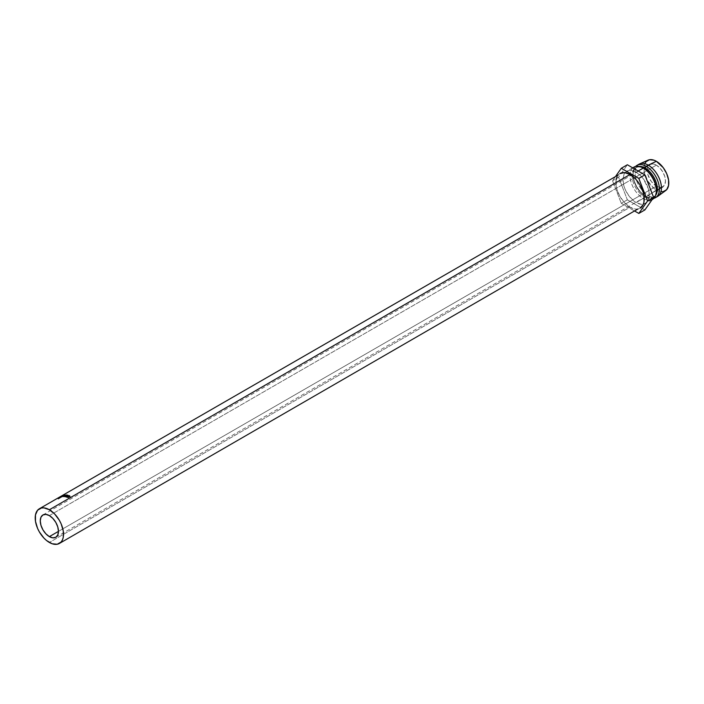 <?xml version="1.0" encoding="UTF-8"?>
<svg xmlns="http://www.w3.org/2000/svg" width="704" height="704" viewBox="0 0 704 704"><rect width="100%" height="100%" fill="white"/><g stroke="black" fill="none" stroke-linecap="round" stroke-linejoin="round"><path stroke-width="0.53" stroke-dasharray="3.52 2.64" d="M656.357 186.182L58.467 531.37L656.357 186.182L651.297 181.491L647.944 174.838L647.425 168.467L647.944 166.786L649.915 164.516A12.874 7.436 -120 0 0 647.944 174.838A12.874 7.436 -120 0 0 656.357 186.182A12.874 7.436 -120 0 0 662.798 186.824L659.842 187.396L656.357 186.182M656.357 165.158A12.874 7.436 -120 0 0 649.915 164.516L652.872 163.944L656.357 165.158L659.842 167.966L662.798 171.952L664.77 176.502L665.465 180.928L664.77 184.554L662.798 186.824A12.874 7.436 -120 0 0 664.77 176.502A12.874 7.436 -120 0 0 656.357 165.158L634.418 177.822L656.357 165.158M49.359 515.601L634.418 177.822L49.359 515.601M637.921 209L635.474 209.097L630.054 207.214L49.359 542.467L630.054 207.214A20.029 11.563 -120 0 0 640.068 208.199M638.15 171.002L636.126 172.163A18.603 10.736 60 0 1 648.27 188.558A18.603 10.736 60 0 1 645.427 203.456A18.603 10.736 60 0 1 643.333 204.213A18.603 10.736 60 0 1 636.126 202.541L643.201 198.449A18.603 10.736 -120 0 0 652.502 199.373L643.43 204.195L641.159 204.292L636.126 202.541A18.603 10.736 60 0 1 624.554 187.889A18.603 10.736 60 0 1 625.126 172.682A18.603 10.736 60 0 1 626.824 171.248A18.603 10.736 60 0 1 636.126 172.163L638.15 171.002M652.186 199.54A18.603 10.736 60 0 1 643.201 198.449L644.213 196.698A17.169 9.909 -120 0 0 656.357 189.684M656.348 190.256A17.169 9.909 60 0 1 652.802 197.551A17.169 9.909 60 0 1 644.213 196.698L645.225 196.117A17.169 9.909 -120 0 0 653.814 196.962A17.169 9.909 -120 0 0 655.688 195.246A17.169 9.909 60 0 1 645.225 196.117L646.237 196.698A18.603 10.736 -120 0 0 653.902 198.282A18.603 10.736 60 0 1 646.237 196.698L648.261 195.527A18.603 10.736 -120 0 0 657.562 196.451M658.117 196.09A18.603 10.736 60 0 1 648.261 195.527L656.357 190.036A17.6 10.164 -120 0 0 665.685 190.564M644.864 163.53L644.151 165.818L644.151 171.424L647.557 180.752L653.928 188.364L658.786 191.162L661.118 191.69M665.157 190.907L665.65 190.59M648.085 160.16L647.557 160.433M648.12 160.142A17.6 10.164 -120 0 0 644.714 174.038A17.6 10.164 -120 0 0 656.357 190.036L648.261 195.527A18.603 10.736 60 0 1 635.967 178.614A18.603 10.736 60 0 1 639.558 163.935M638.968 164.234A18.603 10.736 -120 0 0 636.117 179.142A18.603 10.736 -120 0 0 648.261 195.527L646.237 196.698A18.603 10.736 60 0 1 633.31 176.818A18.603 10.736 60 0 1 635.545 166.496A18.603 10.736 -120 0 0 633.09 173.914A18.603 10.736 -120 0 0 646.237 196.698L645.225 196.117A17.169 9.909 60 0 1 633.09 175.085A17.169 9.909 60 0 1 639.065 166.461A17.169 9.909 -120 0 0 636.645 167.226A17.169 9.909 -120 0 0 634.014 180.981A17.169 9.909 -120 0 0 645.225 196.117L644.213 196.698A17.169 9.909 60 0 1 633.002 181.57A17.169 9.909 60 0 1 635.633 167.807A17.169 9.909 60 0 1 644.213 168.661A17.169 9.909 -120 0 0 632.078 175.842A17.169 9.909 -120 0 0 644.213 196.698L643.201 198.449A18.603 10.736 60 0 1 631.382 183.102A18.603 10.736 60 0 1 632.843 167.93M633.908 167.156A18.603 10.736 -120 0 0 631.057 182.063A18.603 10.736 -120 0 0 643.201 198.449L636.126 202.541L633.556 200.763L628.813 195.756L625.187 189.473L623.973 186.146L622.97 179.758L623.973 174.522L625.187 172.603L628.813 170.509L631.092 170.412L636.126 172.163L641.159 176.229L643.43 178.939L648.27 188.558L649.026 191.84L649.026 197.762L648.27 200.182L645.427 203.456M627.361 199.813L621.289 203.324L634.911 211.182L621.289 203.324L627.361 199.813L618.605 177.232L627.361 164.771L618.605 177.232L612.533 180.743L618.605 177.232L627.361 199.813L640.904 207.636L627.361 199.813M644.882 209.933L640.904 207.636L644.882 209.933M615.956 175.868L612.533 180.743L621.289 203.324L612.533 180.743L615.956 175.868M620.039 173.51A20.029 11.563 -120 0 0 616.968 189.561A20.029 11.563 -120 0 0 630.054 207.214L624.633 202.84L620.039 196.636L616.968 189.561L616.158 186.023L616.158 179.643M616.968 177.047L618.279 174.97M59.69 497.068L60.386 497.482A19.316 11.15 60 0 1 60.491 497.411L60.113 496.804A20.029 11.563 -120 0 0 60.007 496.874L60.386 497.482A19.316 11.15 60 0 1 60.491 497.411L60.025 497.658L60.113 496.804A20.029 11.563 -120 0 0 60.007 496.874L59.022 497.446A20.029 11.563 -120 0 0 58.898 497.543L61.037 496.302A20.029 11.563 60 0 1 61.318 496.1L61.521 495.977M61.626 495.906L61.697 496.716L61.318 496.1A20.029 11.563 -120 0 0 61.037 496.302L61.415 496.91L61.037 496.302L58.898 497.543L59.277 498.142A19.316 11.15 60 0 1 59.4 498.054L60.386 497.482L59.4 498.054L59.022 497.446A20.029 11.563 -120 0 0 58.898 497.543L59.277 498.142L61.415 496.91A19.316 11.15 60 0 1 61.697 496.716L61.626 495.906L61.697 496.716L61.257 496.126L60.562 496.522M57.825 498.538L59.972 497.306A20.029 11.563 60 0 1 60.21 497.042L59.013 497.754A20.029 11.563 -120 0 0 58.925 497.842L57.939 498.414A20.029 11.563 -120 0 0 57.825 498.538L58.247 499.11A19.316 11.15 60 0 1 58.353 498.986L57.939 498.414A20.029 11.563 -120 0 0 57.825 498.538L58.247 499.11L60.394 497.869L59.972 497.306L57.825 498.538M60.21 497.042L60.87 497.358L60.21 497.042A20.029 11.563 -120 0 0 59.972 497.306L60.394 497.869A19.316 11.15 60 0 1 60.623 497.622L60.21 497.042M60.465 496.778L60.87 497.358L60.183 496.866L60.57 497.455L59.77 498.001L59.374 497.411L60.183 496.866M60.87 497.358L60.623 497.622A19.316 11.15 -120 0 0 60.394 497.869L58.247 499.11A19.316 11.15 60 0 1 58.353 498.986L57.939 498.414M59.374 497.411L59.426 498.326L59.374 497.411M60.597 497.482L60.271 497.878A19.316 11.15 60 0 1 60.491 497.649L59.426 498.326A19.316 11.15 60 0 0 59.338 498.414L58.353 498.986L59.338 498.414L58.925 497.842L59.338 498.414A19.316 11.15 60 0 1 59.426 498.326L59.013 497.754M60.456 497.561L60.06 496.962L59.356 497.49L59.77 498.071L60.491 497.649L60.086 497.068A20.029 11.563 -120 0 0 59.858 497.306L60.271 497.878L59.558 498.291L59.145 497.719L59.558 498.291L59.145 497.719L59.858 497.306L60.271 497.878A19.316 11.15 60 0 1 60.491 497.649L60.06 496.962L60.491 497.649M67.971 495.255L67.883 496.021L67.971 495.255M66.783 495.176L66.95 495.827A19.316 11.15 60 0 1 67.883 496.021A19.316 11.15 60 0 0 66.95 495.827L66.29 496.206L66.167 495.73L66.29 496.206A19.316 11.15 60 0 1 67.223 496.408L67.091 495.766L67.223 496.408A19.316 11.15 -120 0 0 66.29 496.206L66.783 495.176M65.903 495.686L66.07 496.329A19.316 11.15 60 0 1 67.003 496.531A19.316 11.15 60 0 0 66.07 496.329L65.252 496.804L65.129 496.338L65.252 496.804A19.316 11.15 60 0 1 66.185 497.006L66.053 496.364L66.185 497.006A19.316 11.15 -120 0 0 65.252 496.804L66.07 496.329L65.903 495.686M64.68 496.258L64.856 496.91A19.316 11.15 60 0 1 65.965 497.13A19.316 11.15 60 0 0 64.856 496.91L66.994 495.669L66.871 495.194L66.994 495.669A19.316 11.15 60 0 1 68.103 495.898A19.316 11.15 -120 0 0 66.994 495.669L64.856 496.91L64.68 496.258M64.284 495.942L64.029 495.29L64.284 495.942L62.568 496.857L62.304 496.206L62.568 496.857L64.284 495.942L63.395 496.804L64.284 495.942M63.166 496.153L63.395 496.804A19.316 11.15 60 0 1 63.43 496.804L63.202 496.153L63.395 496.804A19.316 11.15 60 0 1 63.43 496.804L63.202 496.153M65.446 495.282L65.648 495.933L63.43 496.804L65.648 495.933L65.446 495.282M64.09 496.188L64.284 496.839L65.648 495.933L64.284 496.839A19.316 11.15 60 0 1 64.46 496.857L64.266 496.206L64.46 496.857L66.352 495.598L64.46 496.857A19.316 11.15 60 0 0 64.284 496.839L64.09 496.188M66.15 494.947L66.326 495.59A19.316 11.15 60 0 1 66.352 495.598A19.316 11.15 -120 0 0 66.326 495.59L66.123 494.938M63.571 495.924L63.8 496.584L66.326 495.59L63.8 496.584L63.571 495.924M64.548 494.956L64.803 495.607L63.8 496.584L64.803 495.607L64.548 494.956L64.786 495.607A19.316 11.15 60 0 1 64.803 495.607A19.316 11.15 -120 0 0 64.786 495.607L64.53 494.956M62.146 496.223L62.41 496.874L64.786 495.607L62.41 496.874A19.316 11.15 60 0 1 62.568 496.857A19.316 11.15 60 0 0 62.41 496.874L62.146 496.223M61.679 495.871L61.741 496.672L61.389 496.047L61.741 496.672L60.641 497.306L60.28 496.698L60.192 497.57L59.84 496.945L60.192 497.57L61.688 496.698A19.316 11.15 -120 0 0 61.415 496.91L59.277 498.142A19.316 11.15 60 0 1 59.4 498.054L59.022 497.446M60.491 497.411L60.025 497.658A19.316 11.15 60 0 1 60.192 497.57L60.641 497.306M60.861 497.182L61.609 496.742L61.213 496.153A20.029 11.563 -120 0 0 60.94 496.338L60.227 496.751L60.94 496.338L61.318 496.945L60.606 497.358L60.227 496.751L60.606 497.358L60.491 496.575L60.606 497.358L61.318 496.945A19.316 11.15 60 0 1 61.582 496.769L61.116 497.033M62.022 496.505L61.257 496.126L61.609 496.742A19.316 11.15 60 0 0 61.318 496.945L63.483 496.003L61.213 497.086L60.94 496.338A20.029 11.563 -120 0 1 61.213 496.153L61.257 496.126M62.938 495.651L63.21 496.294L61.204 497.165L61.142 496.214L61.486 496.839L63.439 495.862L63.131 495.229L63.21 496.294L62.938 495.651M61.204 497.165L63.21 496.294M63.439 495.862L61.486 496.839M61.626 496.778L61.292 496.144L61.415 497.033L61.107 496.399L61.415 497.033L63.061 496.329L62.92 495.352L63.228 495.986L61.415 497.033M69.599 496.32L69.661 496.927L69.186 495.792L69.274 496.417L67.47 496.637L67.346 496.003L67.47 497.473L67.39 496.848L67.47 497.473L68.561 497.561L68.499 496.954L68.596 497.71L68.543 497.103L68.596 497.71L67.25 497.596L66.678 496.461L66.792 497.094L67.179 495.942L67.302 496.575L69.502 496.294L69.414 495.669L69.599 496.32M67.47 496.637L67.47 497.473L67.47 496.637L69.274 496.417M67.25 497.596L66.792 497.094L67.302 496.575L66.88 497.385L68.596 497.71L67.47 497.473M69.502 496.294L69.942 496.927L69.01 496.188L67.302 496.575M61.785 496.646L61.213 496.153M42.926 514.967L643.482 168.238M653.814 196.962L652.802 197.551M633.09 173.914L633.09 175.085M646.237 196.698L645.225 196.117M636.645 167.226L635.633 167.807M632.702 167.851L626.824 171.248M55.801 537.266L656.357 190.538M60.896 497.314L60.5 496.716M60.245 496.883L60.65 497.473M60.914 497.218L60.588 496.584M63.466 495.194L63.756 495.836M61.178 497.086L60.852 496.443M63.483 495.968L63.193 495.326M69.67 496.804L69.608 496.197M67.082 497.138L66.977 496.496M66.792 497.218L66.678 496.566M69.969 496.76L69.916 496.162"/><path stroke-width="1.06" d="M49.359 536.624A12.874 7.436 60 0 1 40.955 525.281A12.874 7.436 60 0 1 42.926 514.967A12.874 7.436 60 0 1 49.359 515.601L52.844 518.417L55.801 522.394L57.772 526.944L58.467 531.37L49.359 536.624L45.883 533.817L42.926 529.83L40.955 525.281L40.26 520.854L40.955 517.238L42.926 514.967L45.883 514.386L49.359 515.601A12.874 7.436 60 0 1 57.772 526.944A12.874 7.436 60 0 1 55.801 537.266L52.844 537.838L49.359 536.624L58.467 531.37L57.772 534.996L55.801 537.266A12.874 7.436 60 0 1 49.359 536.624M630.054 174.504L49.359 509.758A20.029 11.563 60 0 1 62.445 527.41A20.029 11.563 60 0 1 59.374 543.462A20.029 11.563 60 0 1 49.359 542.467A20.029 11.563 60 0 1 36.282 524.814A20.029 11.563 60 0 1 39.345 508.772A20.029 11.563 60 0 1 49.359 509.758L630.054 174.504L635.474 178.878L637.921 181.799L640.068 185.073L643.139 192.157L643.949 195.686L643.949 202.066L643.139 204.67L640.068 208.199A20.029 11.563 -120 0 0 643.139 192.157A20.029 11.563 -120 0 0 630.054 174.504A20.029 11.563 -120 0 0 620.039 173.51L624.633 172.621L630.054 174.504M632.843 167.93A18.603 10.736 60 0 1 643.201 168.08L638.15 171.002L643.201 168.08A18.603 10.736 60 0 1 643.21 168.08A18.603 10.736 60 0 1 656.357 190.854A18.603 10.736 60 0 1 652.186 199.54L652.502 199.373A18.603 10.736 -120 0 0 655.354 184.466A18.603 10.736 -120 0 0 643.201 168.08L644.213 168.661L643.201 168.08A18.603 10.736 -120 0 0 633.908 167.156L632.702 167.851M656.357 190.854L656.357 189.684A17.169 9.909 -120 0 0 644.213 168.661L644.213 168.661A17.169 9.909 60 0 1 656.348 190.256M645.225 168.08L644.213 168.661L645.225 168.08A17.169 9.909 60 0 1 655.767 181.227A17.169 9.909 60 0 1 655.688 195.246A17.169 9.909 -120 0 0 655.767 181.227A17.169 9.909 -120 0 0 645.225 168.08L646.237 166.329L645.225 168.08A17.169 9.909 -120 0 0 639.065 166.461A17.169 9.909 60 0 1 645.225 168.08M653.902 198.282A18.603 10.736 -120 0 0 658.759 184.096A18.603 10.736 -120 0 0 646.237 166.329A18.603 10.736 60 0 1 658.39 182.714A18.603 10.736 60 0 1 655.538 197.622A18.603 10.736 60 0 1 653.902 198.282M655.538 197.622L657.562 196.451A18.603 10.736 -120 0 0 660.414 181.544A18.603 10.736 -120 0 0 648.261 165.158L646.237 166.329L648.261 165.158A18.603 10.736 60 0 1 660.255 181.025A18.603 10.736 60 0 1 658.117 196.09L665.685 190.564A17.6 10.164 -120 0 0 667.7 176.317A17.6 10.164 -120 0 0 656.357 161.304L648.261 165.158L656.357 161.304L653.928 160.178L649.44 159.729L646.008 161.718L644.864 163.53M661.118 191.69L663.274 191.611L666.706 189.622L668.562 185.522L668.562 179.916L666.706 173.659L663.274 167.71L656.357 161.304A17.6 10.164 -120 0 0 648.12 160.142L639.558 163.935A18.603 10.736 60 0 1 648.261 165.158A18.603 10.736 -120 0 0 638.968 164.234L636.944 165.405A18.603 10.736 60 0 1 646.237 166.329A18.603 10.736 -120 0 0 635.545 166.496A18.603 10.736 60 0 1 636.944 165.405M634.911 211.182L638.818 213.435L644.882 209.933L638.818 213.435L647.574 200.974L653.646 197.472L644.882 209.933L653.646 197.472L647.574 200.974L638.818 178.394L644.882 174.891L653.646 197.472L644.882 174.891L638.818 178.394L621.289 168.274L627.361 164.771L644.882 174.891L627.361 164.771L621.289 168.274L615.956 175.868L621.289 168.274L638.818 178.394L647.574 200.974L638.818 213.435L634.911 211.182M616.158 179.643L616.968 177.047M618.279 174.97L60.755 496.408M59.374 543.462L637.921 209M68.499 496.954L66.678 496.461L69.177 495.598L69.898 496.32L68.772 495.704L67.056 496.232L68.499 496.954L67.39 496.848L67.346 496.003L69.898 496.32L69.414 495.669L66.678 496.461L68.499 496.954L68.561 497.561L68.499 496.954M61.785 496.646L61.626 495.906L59.84 496.945A20.029 11.563 -120 0 0 59.673 497.033L60.113 496.804M62.04 496.496L61.662 495.889M65.446 495.282L62.304 496.206A20.029 11.563 -120 0 0 62.146 496.223L64.53 494.956L63.571 495.924L66.123 494.938L64.266 496.206A20.029 11.563 -120 0 0 64.09 496.188L65.446 495.282L65.648 495.933L65.446 495.282L64.09 496.188A20.029 11.563 -120 0 1 64.266 496.206L66.15 494.947A20.029 11.563 60 0 1 66.15 494.947A20.029 11.563 -120 0 0 66.123 494.938L66.326 495.59L66.123 494.938L63.571 495.924L63.8 496.584L63.571 495.924L64.548 494.956A20.029 11.563 60 0 1 64.548 494.956A20.029 11.563 -120 0 0 64.53 494.956L64.786 495.607L64.53 494.956L62.146 496.223A20.029 11.563 -120 0 1 62.304 496.206L64.029 495.29L63.166 496.153A20.029 11.563 -120 0 0 63.166 496.153A20.029 11.563 -120 0 0 63.166 496.153L65.446 495.282M64.68 496.258L66.818 495.018A20.029 11.563 60 0 1 67.971 495.255L67.751 495.387A20.029 11.563 -120 0 0 66.783 495.176L66.123 495.554A20.029 11.563 60 0 1 67.091 495.766L66.871 495.889A20.029 11.563 -120 0 0 65.903 495.686L65.076 496.162A20.029 11.563 60 0 1 66.053 496.364L65.833 496.496A20.029 11.563 -120 0 0 64.68 496.258A20.029 11.563 -120 0 1 65.833 496.496L66.053 496.364A20.029 11.563 -120 0 0 65.076 496.162L65.903 495.686A20.029 11.563 -120 0 1 66.871 495.889L67.091 495.766A20.029 11.563 -120 0 0 66.123 495.554L66.783 495.176A20.029 11.563 -120 0 1 67.751 495.387L67.971 495.255A20.029 11.563 -120 0 0 66.818 495.018L64.68 496.258M49.359 509.758L43.947 507.874L41.492 507.971L37.585 510.233L35.473 514.906L35.473 521.286L37.585 528.405L39.345 531.898L43.947 538.094L46.596 540.558L52.122 543.752L57.235 544.254L61.142 542.001L62.445 539.924L63.254 537.328L63.254 530.948L61.142 523.829L59.382 520.335L54.78 514.131L49.359 509.758M59.013 497.754A20.029 11.563 -120 0 0 58.925 497.842L57.939 498.414M64.284 495.942L64.029 495.29L64.284 495.942M59.022 497.446L59.69 497.068M61.213 496.153L60.491 496.575M60.896 496.522L62.938 495.651L61.142 496.214L61.486 496.839L61.142 496.214M63.439 495.862L63.131 495.229L63.439 495.862M61.415 497.033L61.292 496.144L62.92 495.352L60.861 496.426L61.415 497.033M63.061 496.329L62.779 495.678L63.061 496.329M62.92 495.352L61.292 496.144M69.186 495.792L69.599 496.32M67.39 496.848L67.346 496.003M66.678 496.461L67.17 496.971M66.792 497.094L67.179 495.942L67.302 496.575M69.502 496.294L69.414 495.669L69.502 496.294M69.898 496.32L69.414 495.669M60.042 496.822L61.336 496.074M61.107 496.399L62.779 495.678M643.482 168.238L649.915 164.516M643.21 168.08L644.213 168.661M39.345 508.772L59.743 496.998M656.357 190.538L662.798 186.824M60.914 497.218L60.588 496.584M63.466 495.194L63.756 495.836M61.178 497.086L60.852 496.443M63.483 495.968L63.193 495.326M69.67 496.804L69.608 496.197M67.082 497.138L66.977 496.496M66.792 497.218L66.678 496.566M69.969 496.76L69.916 496.162M61.424 496.021L60.87 496.346"/></g></svg>
